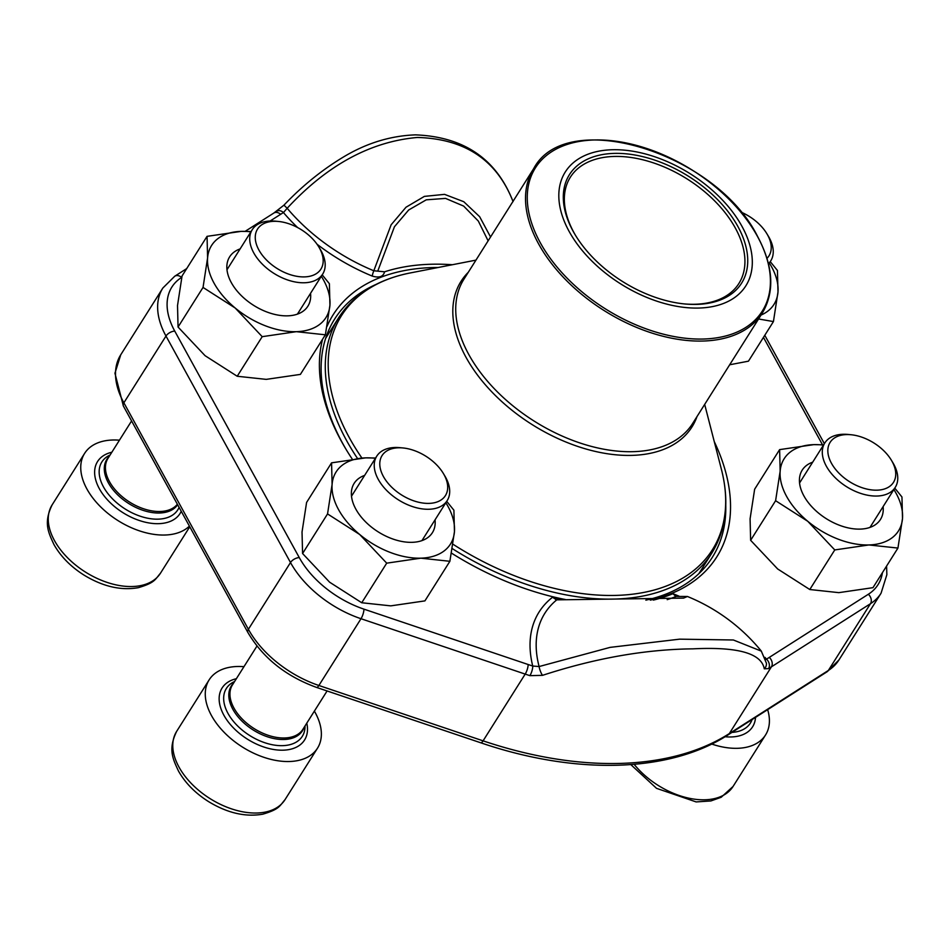 <?xml version="1.0" encoding="UTF-8"?>
<svg xmlns="http://www.w3.org/2000/svg" width="950" height="950" viewBox="0 0 950 950"><rect width="100%" height="100%" fill="white"/><g stroke="black" fill="none" stroke-linecap="round" stroke-linejoin="round"><path stroke-width="1.43" d="M391.543 487.041A37.466 22.859 32.2 0 0 435.219 502.538A37.466 22.859 32.2 0 0 443.341 473.456A37.466 22.859 32.2 0 0 402.919 447.949A37.466 22.859 32.2 0 0 380.416 459.242A37.466 22.859 32.2 0 0 391.543 487.041M243.948 666.686A64.042 39.081 32.2 0 0 209.154 679.844A64.042 39.081 32.2 0 0 242.476 747.068A64.042 39.081 32.2 0 0 317.49 748.196A64.042 39.081 32.2 0 0 314.379 711.123M443.341 473.456L444.873 476.009A41.634 25.401 -147.8 0 1 447.189 500.603A41.634 25.401 -147.8 0 1 387.315 491.103A41.634 25.401 -147.8 0 1 376.758 456.166A41.634 25.401 -147.8 0 1 399.95 447.664L402.919 447.949M766.982 258.353A37.466 22.859 32.2 0 0 766.887 233.748A37.466 22.859 32.2 0 0 740.703 211.969M766.887 233.748L768.419 236.301A41.634 25.401 -147.8 0 1 770.723 260.894A41.634 25.401 -147.8 0 1 768.455 263.708M839.598 473.824A37.466 22.859 32.2 0 0 883.274 489.321A37.466 22.859 32.2 0 0 891.397 460.239A37.466 22.859 32.2 0 0 850.962 434.732A37.466 22.859 32.2 0 0 828.471 446.025A37.466 22.859 32.2 0 0 839.598 473.824M711.716 744.04A64.042 39.081 32.2 0 0 765.546 734.967A64.042 39.081 32.2 0 0 767.648 709.65M891.397 460.239L892.929 462.793A41.634 25.401 -147.8 0 1 895.244 487.386A41.634 25.401 -147.8 0 1 835.371 477.874A41.634 25.401 -147.8 0 1 824.814 442.949A41.634 25.401 -147.8 0 1 848.006 434.447L850.962 434.732M267.033 260.549A37.466 22.859 32.2 0 0 310.709 276.046A37.466 22.859 32.2 0 0 318.832 246.964A37.466 22.859 32.2 0 0 278.397 221.457A37.466 22.859 32.2 0 0 255.894 232.75A37.466 22.859 32.2 0 0 267.033 260.549M119.439 440.194A64.042 39.081 32.2 0 0 84.633 453.352A64.042 39.081 32.2 0 0 114.095 518.023A64.042 39.081 32.2 0 0 189.394 526.11M318.832 246.964L320.364 249.518A41.634 25.401 -147.8 0 1 322.668 274.111A41.634 25.401 -147.8 0 1 262.806 264.611A41.634 25.401 -147.8 0 1 252.249 229.674A41.634 25.401 -147.8 0 1 275.441 221.172L278.397 221.457M375.594 458.019L365.702 457.864L331.562 462.84L332.108 484.346L327.548 513.926L359.682 534.494L386.709 563.16L420.85 558.173L449.884 561.296L454.444 531.703L453.898 510.197L446.714 501.339M327.548 513.926L302.575 553.518L302.029 532.024L306.589 502.431L331.562 462.84M302.575 553.518L329.603 582.184L361.736 602.751L390.771 605.862L424.911 600.887L449.884 561.296M361.736 602.751L386.709 563.16M435.053 519.84A46.253 28.227 -147.8 0 1 404.664 541.916A46.253 28.227 -147.8 0 1 355.846 509.129A46.253 28.227 -147.8 0 1 364.634 475.404M375.404 458.316A67.604 41.254 32.2 0 0 365.702 457.864A67.604 41.254 32.2 0 0 332.108 484.346A67.604 41.254 32.2 0 0 359.682 534.494A67.604 41.254 32.2 0 0 420.85 558.173A67.604 41.254 32.2 0 0 454.444 531.703A67.604 41.254 32.2 0 0 445.835 502.752M251.085 231.527L241.193 231.373L207.053 236.348L207.599 257.854L203.039 287.434L235.172 308.002L262.2 336.668L296.341 331.681L325.375 334.804L329.935 305.211L329.389 283.717L322.204 274.847M203.039 287.434L178.054 327.037L177.519 305.532L182.067 275.939L207.053 236.348M178.054 327.037L205.081 355.692L237.215 376.259L266.249 379.371L300.39 374.395L325.375 334.804M237.215 376.259L262.2 336.668M310.543 293.348A46.253 28.227 -147.8 0 1 280.155 315.424A46.253 28.227 -147.8 0 1 231.325 282.637A46.253 28.227 -147.8 0 1 240.112 248.912M250.895 231.824A67.604 41.254 32.2 0 0 241.193 231.373A67.604 41.254 32.2 0 0 207.599 257.854A67.604 41.254 32.2 0 0 235.172 308.002A67.604 41.254 32.2 0 0 296.341 331.681A67.604 41.254 32.2 0 0 329.935 305.211A67.604 41.254 32.2 0 0 321.314 276.26M729.671 364.776L748.446 361.178L773.431 321.575L777.991 291.994L777.444 270.489L770.26 261.63M758.563 318.974L773.431 321.575M761.033 315.067A67.604 41.254 32.2 0 0 777.991 291.994A67.604 41.254 32.2 0 0 769.369 263.043M823.65 444.802L813.758 444.647L779.617 449.623L780.164 471.117L775.604 500.709L807.738 521.277L834.765 549.931L868.906 544.956L897.94 548.067L902.5 518.486L901.954 496.981L894.769 488.122M775.604 500.709L750.631 540.301L750.084 518.807L754.644 489.214L779.617 449.623M750.631 540.301L777.658 568.967L809.792 589.523L838.826 592.646L872.967 587.67L897.94 548.067M809.792 589.523L834.765 549.931M883.108 506.611A46.253 28.227 -147.8 0 1 852.72 528.699A46.253 28.227 -147.8 0 1 803.902 495.912A46.253 28.227 -147.8 0 1 812.678 462.187M823.46 445.099A67.604 41.254 32.2 0 0 813.758 444.647A67.604 41.254 32.2 0 0 780.164 471.117A67.604 41.254 32.2 0 0 807.738 521.277A67.604 41.254 32.2 0 0 868.906 544.956A67.604 41.254 32.2 0 0 902.5 518.486A67.604 41.254 32.2 0 0 893.879 489.535M375.963 284.454A223.274 136.23 32.2 0 0 334.626 319.105A223.274 136.23 32.2 0 0 342.772 443.567A223.274 136.23 32.2 0 0 346.382 449.884M645.857 600.151A223.274 136.23 32.2 0 0 712.298 557.365A223.274 136.23 32.2 0 0 725.764 505.139M327.061 334.329A223.274 136.23 -147.8 0 1 330.042 331.384M703.19 566.794A223.274 136.23 -147.8 0 1 701.812 570.748M181.794 277.305L181.581 277.447A78.992 48.201 32.2 0 0 174.752 331.099L299.274 557.591A78.992 48.201 32.2 0 0 363.933 609.14L528.141 664.513A7.113 2.078 108.6 0 1 525.196 674.096A345.135 210.579 32.2 0 0 529.898 675.652L542.497 675.355C595.151 658.184 645.299 649.349 692.966 648.85C737.663 646.617 761.437 653.279 764.275 668.812L768.562 668.61A7.113 5.391 -121.3 0 0 766.496 659.134L764.988 659.882M352.177 458.992A226.824 138.403 -147.8 0 1 345.717 448.792A226.824 138.403 -147.8 0 1 341.394 441.263A226.824 138.403 -147.8 0 1 322.608 339.174M326.99 326.444A226.824 138.403 -147.8 0 1 438.247 267.484M714.269 441.619A226.824 138.403 -147.8 0 1 650.299 600.127M565.464 599.545A226.824 138.403 -147.8 0 1 451.476 553.126M452.307 264.729A231.277 141.111 32.2 0 0 384.572 271.807L373.813 270.762L391.139 224.782L406.018 207.219L424.377 196.389L444.553 194.358L463.754 201.697L479.643 216.695L490.556 236.989M542.497 675.355A7.113 1.888 -111 0 1 539.113 666.544L610.102 647.377L679.666 639.16L733.376 639.991L761.354 651.154A185.381 185.381 0 0 0 687.42 596.481L676.174 596.434A233.403 142.417 -147.8 0 1 667.197 599.652M675.129 596.279L676.174 596.434M555.809 599.866L683.572 598.108L687.42 596.481M513.048 201.614C496.933 160.146 465.025 138.759 417.323 137.465C370.393 141.609 327.014 165.205 287.173 208.276L283.943 205.164L273.802 213.073A7.113 5.415 57.5 0 1 280.642 214.308L270.109 221.018M488.122 240.849L478.325 221.053L463.636 206.079L445.526 198.396L426.253 199.833L408.678 209.986L394.44 226.741L377.934 270.667M675.972 596.446L672.885 593.702A149.732 91.354 -147.8 0 1 679.143 596.22M529.898 675.652A7.113 2.161 -71.9 0 0 532.736 666.033L539.113 666.544A144.198 87.982 32.2 0 1 556.641 599.961L552.556 597.253A227.644 138.902 32.2 0 0 563.101 599.628M764.275 668.812A7.113 6.745 -7.2 0 0 766.401 663.195M283.943 205.164C302.824 185.286 323.332 168.839 345.468 155.8C367.852 142.726 391.186 135.755 415.447 134.864C463.838 136.741 496.351 158.899 512.964 201.329L513 201.412A7.113 4.833 -19.5 0 0 512.952 201.305M317.027 244.221A149.732 91.354 32.2 0 0 372.258 276.094A7.113 1.556 112.3 0 1 373.813 270.762A144.198 87.982 32.2 0 1 287.173 208.276L283.444 212.562A7.113 5.391 -121.3 0 0 276.806 211.209M569.145 231.444A106.744 65.134 -147.8 0 1 661.01 159.042A106.744 65.134 -147.8 0 1 736.416 296.21A106.744 65.134 -147.8 0 1 569.145 231.444M573.171 231.325A101.757 62.094 -147.8 0 1 617.975 153.366A101.757 62.094 -147.8 0 1 741.439 233.641A101.757 62.094 -147.8 0 1 684.914 303.976A101.757 62.094 -147.8 0 1 575.106 234.697A101.757 62.094 -147.8 0 1 573.171 231.325M575.51 235.362A99.631 60.788 -147.8 0 1 574.002 232.703A99.631 60.788 -147.8 0 1 570.368 177.175A99.631 60.788 -147.8 0 1 687.052 178.921A99.631 60.788 -147.8 0 1 738.886 283.492A99.631 60.788 -147.8 0 1 684.154 303.905M209.154 679.844L176.664 731.346A64.042 39.081 32.2 0 0 209.986 798.57A64.042 39.081 32.2 0 0 285 799.686L317.49 748.196M236.36 678.716A48.747 29.747 32.2 0 0 224.497 716.288A48.747 29.747 32.2 0 0 277.994 750.037A48.747 29.747 32.2 0 0 306.791 723.152M234.602 681.506L234.258 681.672A44.887 27.384 32.2 0 0 249.743 735.538A44.887 27.384 32.2 0 0 305.033 726.311L305.033 725.931M233.605 683.097A42.038 25.65 32.2 0 0 253.234 730.016A42.038 25.65 32.2 0 0 304.024 727.534M256.963 646.059L232.465 684.891A41.634 25.401 32.2 0 0 254.125 728.591A41.634 25.401 32.2 0 0 302.896 729.315L327.085 690.971M634.149 764.334A64.042 39.081 32.2 0 0 733.056 786.469L765.546 734.967M725.087 736.725A48.747 29.747 32.2 0 0 755.511 717.381M731.951 732.403A44.887 27.384 32.2 0 0 752.056 719.589M84.633 453.352L52.143 504.854A64.042 39.081 32.2 0 0 85.464 572.078A64.042 39.081 32.2 0 0 160.479 573.194L189.763 526.787M111.851 452.236A48.747 29.747 32.2 0 0 113.941 506.077A48.747 29.747 32.2 0 0 181.248 511.278M110.093 455.014L109.749 455.181A44.887 27.384 32.2 0 0 120.282 505.626A44.887 27.384 32.2 0 0 179.087 507.359M109.084 456.606A42.038 25.65 32.2 0 0 125.899 501.647A42.038 25.65 32.2 0 0 177.65 504.735M131.587 420.945L107.956 458.399A41.634 25.401 32.2 0 0 128.416 501.327A41.634 25.401 32.2 0 0 177.377 504.236M838.945 659.953L881.066 593.204A86.106 52.535 -147.8 0 1 870.485 603.689L828.364 670.451A86.106 52.535 32.2 0 0 838.945 659.953L827.046 671.793A7.113 5.415 -122.5 0 0 828.364 670.451L729.315 733.59L771.424 666.829A7.113 5.415 -122.5 0 0 769.286 657.4L868.347 594.261A78.992 48.201 32.2 0 0 882.431 572.648M868.347 594.261A7.113 5.415 57.5 0 1 870.485 603.689L771.424 666.829A345.135 210.579 32.2 0 1 768.562 668.61M363.933 609.14A7.113 2.078 -71.4 0 1 361 618.723L525.196 674.096L483.087 740.846A345.135 210.579 32.2 0 0 729.315 733.59A7.113 5.415 -122.5 0 1 727.997 734.92C669.572 772.766 575.819 775.224 480.747 742.781A7.113 2.078 -71.4 0 0 483.087 740.846L318.879 685.484L361 618.723A86.106 52.535 -147.8 0 1 290.498 562.531L248.389 629.292A86.106 52.535 32.2 0 0 318.879 685.484A7.113 2.078 -71.4 0 1 316.54 687.408C285.855 676.246 262.972 657.958 247.914 632.546L123.393 406.054L114.938 373.243L120.733 354.801A86.106 52.535 32.2 0 0 123.868 402.8L248.389 629.292A7.113 3.788 151.2 0 0 247.914 632.546M299.274 557.591A7.113 3.788 -28.8 0 0 290.498 562.531L165.989 336.039L123.868 402.8A7.113 3.788 151.2 0 0 123.393 406.054M174.752 331.099A7.113 3.788 -28.8 0 0 165.989 336.039A86.106 52.535 -147.8 0 1 162.842 288.04L120.733 354.801M372.258 276.094C379.216 278.124 383.313 276.699 384.572 271.807M280.642 214.308A338.022 206.245 32.2 0 1 283.444 212.562A149.732 91.354 32.2 0 0 297.623 227.561M528.141 664.513A338.022 206.245 32.2 0 0 532.736 666.033A149.732 91.354 -147.8 0 1 552.556 597.253M653.41 600.091A227.644 138.902 32.2 0 0 672.885 593.702M764.928 657.341A149.732 91.354 -147.8 0 1 766.496 659.134A338.022 206.245 32.2 0 0 769.286 657.4M822.474 444.731L763.456 337.381M186.711 268.589L174.752 276.212A7.113 5.415 57.5 0 1 181.581 277.447M698.832 573.705L711.788 553.161A220.602 134.603 -147.8 0 1 452.271 548.589M357.461 458.387A220.602 134.603 -147.8 0 1 346.679 440.729A220.602 134.603 -147.8 0 1 338.639 317.751L325.684 338.295M697.003 416.551A136.515 83.291 -147.8 0 1 591.197 450.431A136.515 83.291 -147.8 0 1 466.058 357.378A136.515 83.291 -147.8 0 1 468.303 272.27M475.962 260.122L410.079 272.983A219.296 133.808 32.2 0 0 349.469 437.938A219.296 133.808 32.2 0 0 361.902 458.043M452.972 544.231A219.296 133.808 32.2 0 0 654.728 589.867A219.296 133.808 32.2 0 0 721.43 469.407L704.674 404.403M468.837 354.599A135.209 82.496 32.2 0 0 584.345 444.386A135.209 82.496 32.2 0 0 692.621 423.51L762.411 312.883A135.209 82.496 -147.8 0 1 654.146 333.759A135.209 82.496 -147.8 0 1 538.638 243.96A135.209 82.496 -147.8 0 1 533.698 168.589L463.909 279.229A135.209 82.496 32.2 0 0 468.837 354.599M757.399 236.301A134.14 81.843 32.2 0 0 594.13 139.982A134.14 81.843 32.2 0 0 540.277 242.701A134.14 81.843 32.2 0 0 703.546 339.019A134.14 81.843 32.2 0 0 757.399 236.301M421.931 540.633L447.189 500.603M351.5 496.209L376.758 456.166M176.664 731.346C167.806 749.514 172.959 759.014 178.493 771.079C185.286 783.026 195.284 793.191 208.489 801.562C227.299 813.034 245.409 817.238 262.829 814.174C279.68 809.21 279.561 805.956 285 799.686M768.586 264.278L770.723 260.894M869.986 527.416L895.244 487.386M799.556 482.992L824.814 442.949M630.812 764.607L656.545 788.346L696.124 801.919L710.885 800.945L721.193 797.276L733.056 786.469M297.409 314.141L322.668 274.111M226.991 269.717L252.249 229.674M52.143 504.854C43.296 523.023 48.438 532.523 53.972 544.587C60.764 556.534 70.763 566.699 83.968 575.071C102.778 586.542 120.899 590.746 138.32 587.682C155.159 582.718 155.052 579.476 160.479 573.194M766.389 663.136L761.342 651.201M881.066 593.204L886.861 574.691L886.587 566.069M824.374 443.662L764.786 335.279M174.752 276.212L162.842 288.04M273.802 213.073L245.171 231.325M827.046 671.793L727.997 734.92M480.747 742.781L316.54 687.408M762.411 312.883C774.951 291.507 773.359 266.059 757.625 236.526C716.395 153.045 566.438 106.424 533.698 168.589M410.079 272.983C377.696 279.431 353.875 294.358 338.639 317.751M711.788 553.161C726.346 529.328 729.564 501.41 721.43 469.407"/></g></svg>
